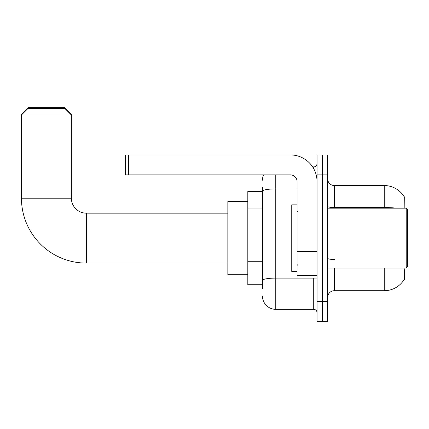 <?xml version="1.0" encoding="UTF-8"?>
<svg xmlns="http://www.w3.org/2000/svg" width="429" height="429" viewBox="0 0 429 429"><rect width="100%" height="100%" fill="white"/><g stroke="black" fill="none" stroke-linecap="round" stroke-linejoin="round"><path stroke-width="0.64" d="M404.89 268.077L404.89 279.392L404.231 279.392L404.692 268.876M404.123 208.178L404.231 196.863L404.89 196.863L404.89 208.178M262.457 204.043L262.457 187.543L262.457 191.538L247.812 191.538L247.812 284.717L262.457 284.717M327.681 297.367A6.655 6.655 0 0 1 334.336 290.706L384.255 290.706L384.255 268.077M404.349 279.193A23.295 23.295 0 0 1 384.255 290.706M322.356 301.356L322.356 321.326L327.681 321.326L327.681 301.356L322.356 301.356L322.356 321.326L317.031 321.326L317.031 301.356L322.356 301.356L322.356 174.898L322.356 301.356M317.031 301.356L317.031 154.933L322.356 154.933L322.356 174.898L322.356 154.933L327.681 154.933L327.681 301.356M396.734 208.178A23.295 4.043 180 0 0 384.255 207.545L384.255 185.548A23.295 23.295 0 0 1 404.284 196.943A23.295 23.295 0 0 0 384.255 185.548A23.295 23.295 0 0 1 404.231 196.863A23.295 23.295 0 0 0 384.255 185.548L334.336 185.548A6.655 6.655 0 0 1 327.681 178.893A6.655 6.655 0 0 0 334.336 185.548L334.336 208.178M262.457 288.712L262.457 187.543M275.767 174.898L275.767 309.347L313.706 309.347L313.706 278.062M312.644 166.913L313.706 166.913A3.33 3.33 0 0 0 317.031 163.583M262.457 282.722L262.457 265.278M317.031 312.671A3.33 3.33 0 0 0 313.706 309.347M262.457 180.223A13.31 13.31 0 0 1 263.567 174.898M275.767 309.347A13.31 13.31 0 0 1 262.457 296.031M227.847 263.09L86.342 263.09A64.892 64.892 0 0 1 21.45 198.193L21.45 114.328L28.105 107.674L64.715 107.674L71.37 114.328L70.705 114.328M86.342 263.09L86.342 213.17A14.977 14.977 0 0 1 71.37 198.193L71.37 114.999L21.45 114.999L28.105 108.339L64.715 108.339L71.37 114.999L71.37 114.328M247.812 201.523L227.847 201.523L227.847 274.737L247.812 274.737M22.115 114.328L21.45 114.328M317.031 278.062L297.066 278.062L297.066 251.147L317.031 251.147M317.031 181.553A26.625 26.625 0 0 0 290.406 154.933L128.673 154.933L128.673 174.898L290.406 174.898A6.655 6.655 0 0 1 297.066 181.553L297.066 251.147M128.673 174.898L125.348 174.898L125.348 154.933L128.673 154.933M406.22 208.178L407.55 209.508L407.55 266.747L406.22 268.077L406.22 208.178L327.681 208.178M297.066 204.847L291.741 204.847L291.741 271.407L297.066 271.407M262.457 208.038L247.812 208.038M262.457 261.282L247.812 261.282M334.336 268.077L334.336 290.706M384.255 208.178L384.255 207.545L334.336 207.545A6.655 1.158 0 0 1 327.681 206.392M327.681 174.898L317.031 174.898M334.336 259.465A6.655 1.158 0 0 1 327.681 258.306M314.859 278.062A3.33 0.579 0 0 1 313.706 278.099L275.767 278.099A13.31 2.311 180 0 0 262.457 280.41M262.457 191.221A13.31 2.311 180 0 1 275.767 188.91L297.066 188.91M313.706 168.667L313.706 166.913M21.45 198.193L71.37 198.193M317.031 251.726L297.066 251.726M297.066 275.311L317.031 275.311M227.847 213.17L86.342 213.17M327.681 268.077L406.22 268.077M297.731 211.502L297.066 210.837M297.731 264.752L297.066 265.417"/></g></svg>
